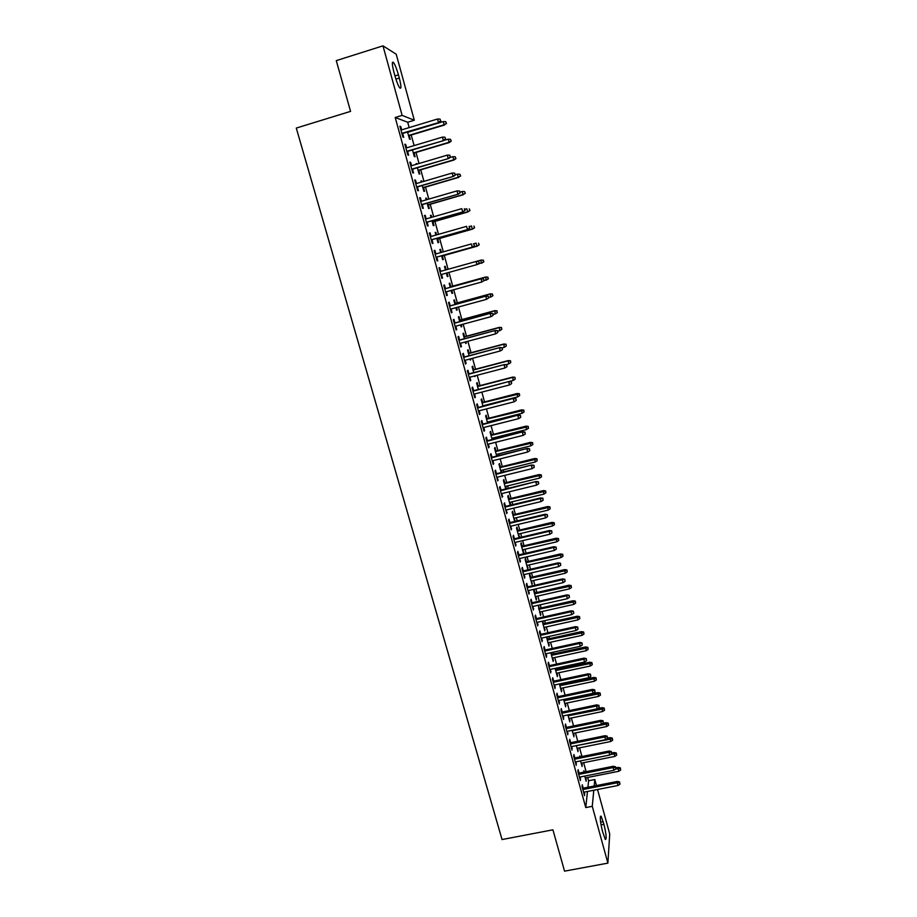<?xml version="1.0" encoding="UTF-8"?>
<svg xmlns="http://www.w3.org/2000/svg" width="917" height="917" viewBox="0 0 917 917"><rect width="100%" height="100%" fill="white"/><g stroke="black" fill="none" stroke-linecap="round" stroke-linejoin="round"><path stroke-width="1.38" d="M587.923 787.256L588.611 780.757L587.694 777.444M586.112 771.678L583.636 762.669M581.951 756.502L579.567 747.836M577.756 741.268L575.475 732.947M573.549 725.955L571.36 717.988M569.331 710.595L567.233 702.961M565.09 695.155L563.095 687.876M562.087 684.197L561.869 683.429M560.837 679.646L558.934 672.734M557.926 669.066L557.593 667.84M556.562 664.08L554.751 657.523M553.753 653.878L553.283 652.182M552.263 648.445L550.555 642.255M549.57 638.633L548.962 636.455M547.942 632.741L546.349 626.907M545.351 623.319L544.629 620.66M543.609 616.969L542.107 611.513M541.133 607.937L540.273 604.796M539.265 601.139L537.866 596.039M536.892 592.485L535.895 588.863M534.898 585.229L533.591 580.507M532.628 576.976L531.493 572.861M530.507 569.251L529.315 564.906M528.352 561.399L527.08 556.791M526.094 553.203L525.005 549.237M524.054 545.764L522.644 540.652M521.67 537.087L520.684 533.511M519.733 530.049L518.197 524.432M517.222 520.902L516.34 517.704M515.4 514.277L513.715 508.156M512.752 504.637L511.984 501.84M511.044 498.435L509.222 491.799M508.27 488.303L507.605 485.907M506.677 482.514L504.717 475.361M503.765 471.9L503.215 469.894M502.287 466.535L500.178 458.867M499.238 455.428L498.791 453.823M497.874 450.488L495.627 442.292M494.687 438.876L494.355 437.684M493.449 434.371L491.053 425.637M490.125 422.256L489.907 421.465M489.002 418.186L486.457 408.925M484.543 401.933L481.849 392.121M480.05 385.598L477.207 375.248M475.545 369.196L472.553 358.306M471.029 352.736L467.876 341.273M466.478 336.184L463.177 324.171M461.916 319.575L458.454 307M457.331 302.885L453.72 289.738M452.723 286.127L448.952 272.406M448.092 269.277L444.298 255.43M443.312 251.854L439.633 238.454M438.498 234.339L434.945 221.41M433.672 216.756L430.245 204.285M428.812 199.092L425.522 187.091M423.941 181.337L420.777 169.817M419.046 163.513L416.009 152.463M414.117 145.597L411.217 135.04M409.177 127.601L407.698 122.236L414.301 120.242L402.127 115.382L382.985 45.85L396.213 54.206L414.301 120.242M588.611 780.757L594.812 779.53L596.463 785.571M597.54 789.514L609.725 834L607.891 863.126L592.267 806.318L593.792 790.248M607.891 863.126L564.551 871.15L552.917 829.816L502.046 839.548L296.283 128.071L350.569 111.37L336.275 60.614L382.985 45.85M580.117 756.869L579.853 755.929L579.727 756.949M581.814 763.047L582.089 766.497L580.541 760.892M579.051 773.088L578.111 769.684L577.882 771.449L580.392 780.539L580.129 776.997M573.641 733.325L573.916 736.798L572.128 730.322M570.672 742.713L569.732 739.285L569.48 740.97L572.002 750.14L571.738 746.576M565.399 703.35L565.674 706.847L563.646 699.476M562.224 712.073L561.273 708.635L560.998 710.228L563.542 719.478L563.279 715.89M555.736 668.241L556.08 669.467M557.089 673.135L557.364 676.643L555.094 668.378M553.708 681.171L552.756 677.732L552.447 679.222L555.014 688.552L554.739 684.953M547.117 636.868L547.713 639.034M548.71 642.657L548.985 646.176L546.463 637.006M545.111 650.015L544.159 646.542L543.815 647.952L546.417 657.363L546.142 653.741M538.256 605.254L540.537 615.467L540.251 611.926M538.405 605.22L539.276 608.349M536.445 618.574L535.482 615.101L535.115 616.407L537.729 625.898L537.454 622.265M530.76 577.412L529.831 574.008L529.453 575.154L532.02 584.496L531.734 580.931M527.699 586.869L526.736 583.384L526.335 584.587L528.983 594.159L528.696 590.502M522.186 546.2L521.246 542.784L520.833 543.827L523.424 553.26L523.137 549.684M518.873 554.888L517.91 551.381L517.486 552.492L520.145 562.144L519.87 558.476M513.52 514.724L512.58 511.296L512.144 512.248L514.689 521.498M514.471 518.151L514.884 521.452M509.978 522.621L509.015 519.102L508.545 520.111L511.239 529.854L510.952 526.163M504.797 482.984L503.846 479.534L503.387 480.393L505.726 488.921M505.726 486.365L506.39 488.761M501.003 490.079L500.029 486.537L499.536 487.443L502.252 497.278L501.966 493.564M495.994 450.958L495.042 447.507L494.538 448.264L496.693 456.058M496.911 454.293L497.346 455.898M491.948 457.239L490.973 453.697L490.446 454.488L493.186 464.403L493.701 463.578L492.899 460.678M487.11 418.668L486.159 415.195L485.632 415.848L487.569 422.909M488.016 421.946L488.234 422.737M482.823 424.124L481.838 420.548L481.276 421.247L484.038 431.254L484.589 430.532L483.752 427.494M478.158 386.091L477.195 382.607L476.634 383.157L478.365 389.461M473.608 390.699L472.61 387.123L472.026 387.696L474.811 397.795L475.384 397.176L474.513 394.023M469.114 353.24L468.151 349.732L467.567 350.179L469.08 355.716M470.65 358.811L470.295 360.106L469.985 358.983M464.3 356.977L463.314 353.377L462.684 353.859L465.504 364.038L466.111 363.533L465.206 360.243M460.002 320.09L459.039 316.571L458.408 316.915L459.715 321.661M461.274 324.698L461.778 326.555L461.171 326.922L460.598 324.87M454.924 322.956L453.926 319.345L453.273 319.701L456.104 329.982L456.746 329.593L455.806 326.165M450.809 286.654L449.834 283.124L449.181 283.353L450.27 287.296M451.806 290.265L452.608 293.188L451.955 293.451L451.13 290.46M445.456 288.626L444.458 285.004L443.759 285.244L446.625 295.618L447.301 295.331L446.327 291.778M439.885 249.562L440.561 249.367L439.862 249.493L440.722 252.588M440.561 249.367L441.386 252.393M442.372 255.969L443.347 259.522L442.67 259.683L441.593 255.763M434.188 250.547L434.899 250.341L434.165 250.467L437.054 260.932L437.776 260.772L436.767 257.115M434.899 250.341L435.896 253.94M430.52 215.518L431.196 215.323L430.474 215.335L431.07 217.501M431.196 215.323L431.747 217.306M433.019 221.96L434.016 225.571L433.294 225.616L431.976 220.802M424.548 215.575L425.259 215.369L424.491 215.38L427.402 225.937L428.159 225.891L427.139 222.189M425.259 215.369L426.222 218.899M421.075 181.176L421.751 180.97L420.983 180.867L421.327 182.105M421.751 180.97L422.003 181.91M423.585 187.653L424.594 191.309L423.837 191.24L422.267 185.521M414.805 180.282L415.527 180.076L414.725 179.961L417.659 190.621L418.45 190.702L417.418 186.942M415.527 180.076L416.478 183.526M414.071 153.047L415.092 156.75L414.301 156.555L412.478 149.918M404.982 144.68L405.704 144.462L404.856 144.221L407.824 154.973L408.661 155.179L407.607 151.374M405.704 144.462L406.632 147.832M407.698 122.236L395.204 117.491L585.768 807.579L587.476 791.486M400.041 126.741L400.752 126.535L399.892 126.225L402.872 137.034L403.721 137.298L402.666 133.458M400.752 126.535L401.68 129.87M409.28 135.624L410.3 139.35L409.498 139.097L407.549 131.991M409.91 162.527L410.621 162.309L409.796 162.137L412.753 172.843L413.567 172.981L412.524 169.198M410.621 162.309L411.561 165.725M416.318 163.891L416.994 163.685L416.215 163.513L416.433 164.281M418.84 170.39L419.848 174.07L419.08 173.932L417.384 167.754M419.688 197.969L420.399 197.763L419.619 197.705L422.542 208.319L423.31 208.342L422.29 204.606M420.399 197.763L421.362 201.259M425.809 198.381L426.485 198.187L425.74 198.141L426.21 199.849M426.485 198.187L426.886 199.654M428.319 204.846L429.316 208.48L428.583 208.457L427.139 203.196M429.374 233.101L430.084 232.895L429.339 232.964L432.239 243.475L432.973 243.372L431.964 239.692M430.084 232.895L431.07 236.46M435.22 232.574L435.884 232.391L435.174 232.448L435.907 235.084M435.884 232.391L436.572 234.89M437.707 239.005L438.693 242.592L437.994 242.684L436.79 238.317M438.979 267.913L439.69 267.707L438.979 267.89L441.845 278.31L442.556 278.092L441.845 278.31M439.69 267.707L440.687 271.352M441.547 274.47L442.556 278.092M444.539 266.469L445.203 266.285L444.539 266.457L445.513 269.999M445.203 266.285L446.178 269.816M447.038 272.945L447.989 276.395L447.324 276.602L447.989 276.395M446.373 273.128L447.324 276.602M450.201 305.831L449.204 302.209L448.528 302.507L451.37 312.835L452.035 312.502L451.072 309.018M455.417 303.412L454.442 299.882L453.812 300.168L455.004 304.513M456.551 307.516L457.205 309.9L456.574 310.221L455.875 307.699M459.623 340.012L458.626 336.401L457.984 336.814L460.815 347.05L461.446 346.603L460.517 343.245M464.575 336.699L463.601 333.192L462.993 333.582L464.415 338.728M465.974 341.789L465.744 343.543L465.309 341.961M468.965 373.872L467.968 370.285L467.372 370.812L470.169 380.956L470.765 380.395L469.871 377.174M473.642 369.7L472.679 366.204L472.106 366.708L473.734 372.623M475.304 375.752L474.823 376.589L474.651 375.924M478.215 407.446L477.23 403.87L476.657 404.512L479.431 414.553L479.992 413.888L479.144 410.793M482.64 402.414L481.689 398.929L481.138 399.537L482.984 406.22M487.397 440.722L486.411 437.157L485.872 437.902L488.623 447.863L489.151 447.083L488.337 444.126M491.558 434.853L490.606 431.38L490.091 432.09L492.142 439.53M492.475 438.154L492.796 439.358M496.487 473.699L495.512 470.157L495.008 471.006L497.725 480.875L497.438 477.161M500.407 467.005L499.456 463.555L498.974 464.357L501.221 472.53M501.324 470.364L501.874 472.37M505.508 506.39L504.533 502.86L504.052 503.811L506.757 513.6L506.471 509.898M509.164 498.882L508.224 495.444L507.777 496.349L510.219 505.244M510.104 502.298L510.769 505.118M514.437 538.795L513.474 535.276L513.027 536.33L515.698 546.039L515.423 542.348M517.864 530.496L516.924 527.069L516.5 528.077L519.102 537.534L518.816 533.946M523.298 570.913L522.335 567.417L521.922 568.574L524.57 578.191L524.295 574.523M526.484 561.834L525.544 558.43L525.154 559.519L527.733 568.907L527.447 565.342M532.078 602.756L531.115 599.271L530.737 600.532L533.362 610.057L533.086 606.412M535.024 592.909L534.095 589.516L533.728 590.708L536.285 600.016L535.998 596.463M540.789 634.323L539.826 630.862L539.471 632.214L542.085 641.659L541.809 638.037M542.36 621.164L544.767 630.862L544.492 627.32M542.772 621.073L543.494 623.732M549.421 665.627L548.458 662.166L548.137 663.621L550.727 672.986L550.452 669.376M551.438 652.583L551.908 654.291M552.905 657.925L553.18 661.444L550.785 652.732M557.972 696.656L557.02 693.218L556.734 694.754L559.29 704.05L559.015 700.45M560.023 683.83L560.23 684.586M561.25 688.277L561.525 691.773L559.381 683.967M566.454 727.422L565.514 723.994L565.25 725.634L567.783 734.838L567.52 731.273M569.526 718.366L569.801 721.851L567.898 714.928M574.867 757.935L573.927 754.519L573.687 756.238L576.208 765.374L575.945 761.821M577.733 748.215L578.008 751.676L576.346 745.636M583.212 788.173L582.272 784.78L582.066 786.591L584.565 795.647L584.289 792.105M584.289 772.045L583.911 770.681L583.739 772.148M585.871 777.811L586.146 781.261L584.725 776.08M603.948 824.291C606.297 834.241 606.756 839.319 605.323 839.525L602.503 831.421C600.142 821.391 599.684 816.313 601.116 816.176L603.948 824.291L601.025 824.853M594.193 786.018L594.812 779.53M585.768 807.579L592.267 806.318M395.204 117.491L402.127 115.382M393.978 72.386C391.983 64.465 391.823 61.164 393.496 62.494C395.055 64.683 396.694 68.809 398.425 74.85L399.308 78.06C401.291 85.934 401.451 89.224 399.778 87.929C398.242 85.785 396.614 81.693 394.872 75.653L393.978 72.386M446.602 295.526L447.301 295.331M451.932 293.371L452.608 293.188M451.336 312.697L452.035 312.502M456.54 310.084L457.205 309.9M456.047 329.776L456.746 329.593M461.113 326.727L461.778 326.555M460.735 346.786L461.446 346.603M465.676 343.302L466.34 343.118M465.412 363.717L466.111 363.533M470.215 359.796L470.88 359.624M470.066 380.578L470.765 380.395M474.731 376.222L475.396 376.05M474.685 397.359L475.384 397.176M479.304 414.071L479.992 413.888M483.889 430.703L484.589 430.532M488.452 447.267L489.151 447.083M493.002 463.75L493.701 463.578M497.53 480.164L498.229 479.992M502.046 496.51L502.734 496.338M506.528 512.775L507.216 512.614M510.184 505.118L510.838 504.958M510.998 528.983L511.686 528.811M514.529 520.925L515.182 520.764M515.446 545.111L516.133 544.95M518.862 536.663L519.515 536.502M519.882 561.17L520.569 561.009M523.171 552.332L523.825 552.172M524.283 577.16L524.971 576.999M527.458 567.932L528.112 567.783M528.685 593.081L529.373 592.921M531.734 583.464L532.387 583.315M533.052 608.934L533.74 608.773M535.998 598.939L536.64 598.79M537.408 624.718L538.096 624.557M540.228 614.344L540.881 614.195M541.741 640.433L542.428 640.284M544.446 629.692L545.099 629.543M546.062 656.079L546.738 655.93M548.653 644.96L549.306 644.823M550.36 671.657L551.037 671.508M552.836 660.183L553.49 660.034M554.636 687.177L555.312 687.028M557.009 675.325L557.651 675.187M558.9 702.617L559.576 702.479M561.158 690.421L561.8 690.283M563.141 718L563.817 717.862M565.285 705.437L565.927 705.311M567.371 733.325L568.047 733.176M569.4 720.407L570.042 720.269M571.578 748.57L572.254 748.432M573.503 735.308L574.145 735.17M575.761 763.758L576.438 763.62M577.584 750.14L578.226 750.014M579.934 778.877L580.61 778.751M581.653 764.916L582.295 764.789M584.095 793.939L584.759 793.813M585.699 779.633L586.341 779.507M401.955 133.676L438.945 122.511L401.852 133.32M440.584 120.929L440.103 119.118L440.584 120.929L438.418 122.282L437.535 119.015L400.958 130.088M438.945 122.511L440.882 121.055M440.103 119.118L437.535 119.015M446.499 123.566L445.742 121.686L446.499 123.566L444.115 124.758L443.255 121.583L407.641 132.335M446.224 123.44L444.115 124.758L408.512 135.487M444.619 124.976L408.604 135.819M443.255 121.583L445.742 121.686M406.896 151.58L443.828 140.542L406.804 151.282M445.479 139.006L444.986 137.206L445.479 139.006L443.312 140.358L442.441 137.114L405.922 148.05M443.828 140.542L445.754 139.109M444.986 137.206L442.441 137.114M411.813 169.404L448.688 158.492L411.733 169.152M450.339 157.002L449.857 155.214L450.339 157.002L448.184 158.354L447.313 155.122L410.85 165.931M448.688 158.492L450.614 157.082M449.857 155.214L447.313 155.122M451.233 141.126L450.499 139.269L451.233 141.126L449.353 142.513L448.012 139.189L444.08 140.358M450.969 141.023L448.872 142.341L413.315 152.956M449.353 142.513L413.395 153.242M448.012 139.189L450.499 139.269M455.955 158.607L455.222 156.784L455.955 158.607L454.064 159.982L452.746 156.704L450.052 157.506M455.692 158.538L453.594 159.845L418.095 170.344M454.064 159.982L418.163 170.585M452.746 156.704L455.222 156.784M416.708 187.148L453.525 176.362L416.639 186.93M455.187 174.918L454.706 173.13L455.187 174.918L453.044 176.27L452.173 173.049L415.756 183.744M453.525 176.362L455.451 174.975M454.706 173.13L452.173 173.049M421.579 204.812L458.34 194.14L421.522 204.64M460.013 192.753L459.532 190.965L460.013 192.753L457.87 194.095L456.998 190.896L420.651 201.465M458.34 194.14L460.265 192.776M459.532 190.965L456.998 190.896M460.643 176.007L459.921 174.219L460.643 176.007L458.305 177.279L457.457 174.138L455.394 174.746M460.391 175.961L458.305 177.279L422.852 187.653M458.764 177.359L422.909 187.859M457.457 174.138L459.921 174.219M465.32 193.338L464.61 191.584L465.32 193.338L462.993 194.622L462.145 191.504L460.093 192.1M465.079 193.315L462.993 194.622L427.597 204.881M463.44 194.668L427.643 205.041M462.145 191.504L464.61 191.584M426.428 222.395L463.131 211.85L426.394 222.269M464.816 210.497L464.334 208.721L464.816 210.497L462.672 211.85L461.813 208.652L425.511 219.106M463.131 211.85L465.068 210.497M469.974 210.589L469.275 208.858L469.974 210.589L467.659 211.896L466.81 208.789L464.759 209.385M469.733 210.578L467.659 211.896L432.32 222.04M468.094 211.896L432.343 222.155M431.254 239.899L467.899 229.468L431.231 239.818M469.584 228.161L469.114 226.396L469.584 228.161L467.452 229.514L466.593 226.339L430.36 236.666M467.899 229.468L469.836 228.15M474.605 227.76L473.917 226.063L474.605 227.76L472.301 229.09L471.464 225.995L469.412 226.579M474.376 227.771L472.301 229.09L437.008 239.119M472.725 229.055L437.031 239.199M436.056 257.322L472.656 247.017L436.045 257.276M474.341 245.756L473.871 243.991L474.341 245.756L472.221 247.097L471.361 243.933L435.185 254.147M472.656 247.017L474.582 245.71M479.316 263.19L478.605 261.505L479.316 263.19L477.379 264.474L440.848 274.664M479.075 263.259L476.955 264.6L476.106 261.46L439.988 271.547M478.605 261.505L476.531 261.334L478.834 261.448M484.016 280.591L483.546 278.86L484.016 280.591L481.677 282.023L445.616 291.973M483.798 280.682L481.677 282.023L481.242 278.734L444.745 288.821M483.328 278.94L480.829 278.894L444.756 288.866M483.546 278.86L481.242 278.734M488.704 297.922L488.234 296.191L488.704 297.922L486.377 299.378L450.373 309.212M488.486 298.036L486.377 299.378L485.93 296.053L449.49 306.026M488.016 296.294L485.529 296.26L449.513 306.106M488.234 296.191L485.93 296.053M492.693 313.58L493.151 315.299L492.899 313.442L490.205 313.534L491.053 316.64L455.107 326.36M454.259 323.277L490.595 313.293L454.213 323.151M492.899 313.442L490.595 313.293M491.053 316.64L493.151 315.299M497.346 330.773L497.805 332.493L497.541 330.613L494.871 330.739L495.707 333.834L459.818 343.439M458.97 340.367L495.237 330.464L458.924 340.196M497.541 330.613L495.237 330.464M495.707 333.834L497.805 332.493M501.966 347.898L502.436 349.606L502.172 347.715L499.501 347.864L500.338 350.947L464.506 360.438M463.658 357.378L499.868 347.543L463.601 357.172M502.172 347.715L499.868 347.543M500.338 350.947L502.436 349.606M506.585 364.943L507.044 366.64L506.769 364.737L504.121 364.92L504.946 367.981L469.172 377.357M468.335 374.319L504.476 364.553L468.266 374.067M506.769 364.737L504.476 364.553M504.946 367.981L507.044 366.64M511.17 381.908L511.629 383.604L511.354 381.678L508.717 381.896L509.543 384.934L473.814 394.207M472.989 391.181L509.061 381.483L472.908 390.883M511.354 381.678L509.061 381.483M509.543 384.934L511.629 383.604M479.224 244.85L478.536 243.188L479.224 244.85L476.92 246.203L476.095 243.131L473.287 243.922M478.995 244.896L476.92 246.203L441.696 256.118M477.333 246.123L441.696 256.164M483.809 261.872L483.351 260.176L483.809 261.872L481.528 263.248L480.703 260.187L476.553 261.345M483.133 260.233L481.104 260.073L483.351 260.176M483.591 261.941L477.574 264.348M488.383 278.814L487.718 277.209L488.383 278.814L486.113 280.212L485.678 277.014L450.144 286.838M487.718 277.209L485.288 277.163L450.155 286.883M488.165 278.906L483.5 280.934M485.678 277.014L487.924 277.129M492.933 295.687L492.269 294.105L492.933 295.687L490.675 297.108L490.228 293.876L454.752 303.596M492.269 294.105L489.85 294.07L454.775 303.676M492.727 295.801L488.635 297.658M490.228 293.876L492.475 294.002M497.266 312.617L496.808 310.932L497.266 312.617L495.214 313.923L494.767 310.668L459.337 320.274M496.808 310.932L494.401 310.897L459.371 320.388M495.214 313.923L493.174 314.474M494.767 310.668L497.014 310.806M501.782 329.352L501.53 327.541L501.782 329.352L499.742 330.659L499.284 327.38L463.91 336.883M501.335 327.69L498.928 327.656L463.945 337.043M499.742 330.659L497.702 331.209M499.284 327.38L501.53 327.541M506.276 346.03L506.024 344.196L506.276 346.03L504.235 347.337L503.777 344.024L468.449 353.412M505.829 344.368L503.433 344.333L468.507 353.618M504.235 347.337L502.207 347.864M503.777 344.024L506.024 344.196M510.758 362.628L510.494 360.771L510.758 362.628L508.729 363.923L508.247 360.599L472.977 369.872M510.31 360.966L507.915 360.943L473.046 370.113M508.729 363.923L505.909 364.668M508.247 360.599L510.494 360.771M515.216 379.145L514.953 377.288L515.216 379.145L513.188 380.452L512.706 377.093L477.493 386.263M514.769 377.495L512.385 377.483L477.562 386.55M513.188 380.452L509.176 381.495M512.706 377.093L514.953 377.288M515.744 398.803L516.191 400.488L515.916 398.551L513.291 398.792L514.116 401.818L478.445 410.976M477.619 407.962L513.623 398.345L477.516 407.629M515.916 398.551L513.623 398.345M514.116 401.818L516.191 400.488M519.652 395.605L519.389 393.725L519.652 395.605L517.635 396.901L517.142 393.519L481.975 402.586M519.217 393.955L482.067 402.907M517.635 396.901L482.881 405.841M517.142 393.519L519.389 393.725M520.283 415.619L520.741 417.292L520.455 415.344L517.853 415.607L518.667 418.633L483.053 427.677M482.227 424.674L518.162 415.126L482.124 424.296M520.455 415.344L518.162 415.126M518.667 418.633L520.741 417.292M524.077 411.985L523.802 410.094L524.077 411.985L522.06 413.28L521.555 409.876L486.446 418.84M523.641 410.346L486.549 419.195M522.06 413.28L487.351 422.118M521.555 409.876L523.802 410.094M524.811 432.354L525.269 434.028L524.982 432.067L522.381 432.354L523.194 435.357L487.638 444.298M486.812 441.306L522.69 431.827L486.698 440.894M524.982 432.067L522.69 431.827M523.194 435.357L525.269 434.028M528.479 428.296L528.192 426.382L528.479 428.296L526.461 429.592L525.957 426.164L490.904 435.013M528.043 426.669L491.008 435.415M526.461 429.592L491.81 438.326M525.957 426.164L528.192 426.382M529.327 449.021L529.774 450.683L529.476 448.711L526.897 449.032L527.711 452.024L492.2 460.85M491.386 457.87L527.183 448.459L491.26 457.423M529.476 448.711L527.183 448.459M527.711 452.024L529.774 450.683M532.857 444.527L532.571 442.613L532.857 444.527L530.851 445.834L530.335 442.372L495.329 451.13M532.422 442.911L495.455 451.565M530.851 445.834L496.246 454.465M530.335 442.372L532.571 442.613M533.809 465.618L534.256 467.269L533.958 465.286L531.39 465.63L532.192 468.61L496.75 477.321M495.937 474.364L531.677 465.022L495.799 473.871M533.958 465.286L531.677 465.022M532.192 468.61L534.256 467.269M537.224 460.701L536.926 458.764L537.224 460.701L535.219 461.996L534.703 458.523L499.742 467.166M536.789 459.085L499.88 467.636M535.219 461.996L500.671 470.524M534.703 458.523L536.926 458.764M538.279 482.136L538.726 483.786L538.428 481.78L535.86 482.147L536.663 485.116L501.278 493.736M500.464 490.778L536.136 481.505L500.315 490.251M538.428 481.78L536.136 481.505M536.663 485.116L538.726 483.786M541.569 476.794L541.271 474.857L541.569 476.794L539.563 478.101L539.036 474.593L504.144 483.144M541.133 475.189L504.281 483.649M539.563 478.101L505.072 486.526M539.036 474.593L541.271 474.857M542.726 498.584L543.173 500.223L542.864 498.206L540.319 498.596L541.122 501.553L505.783 510.058M504.969 507.124L540.319 498.596L540.583 497.92L504.808 506.551M542.864 498.206L540.583 497.92M541.122 501.553L543.173 500.223M545.89 492.83L545.592 490.87L545.89 492.83L543.896 494.125L543.357 490.595L508.511 499.043M545.455 491.225L508.66 499.593M543.896 494.125L509.451 502.447M543.357 490.595L545.592 490.87M547.151 514.953L547.598 516.592L547.289 514.563L544.755 514.976L545.546 517.922L510.265 526.324M509.462 523.401L544.755 514.976L544.996 514.265L509.29 522.793M547.289 514.563L544.996 514.265M545.546 517.922L547.598 516.592M550.2 508.786L549.891 506.814L550.2 508.786L548.206 510.081L547.667 506.539L512.867 514.884M549.764 507.193L513.027 515.469M548.206 510.081L513.818 518.311M547.667 506.539L549.891 506.814M551.564 531.252L552 532.88L551.69 530.84L549.168 531.287L549.959 534.21L514.735 542.509M513.933 539.609L549.168 531.287L549.409 530.53L513.749 538.955M551.69 530.84L549.409 530.53M549.959 534.21L552 532.88M554.487 524.684L554.177 522.701L554.487 524.684L552.504 525.98L551.954 522.403L517.211 530.645M554.063 523.091L517.383 531.264M552.504 525.98L518.162 534.107M551.954 522.403L554.177 522.701M555.954 547.483L556.39 549.111L556.069 547.048L553.57 547.518L554.361 550.441L519.182 558.636M518.38 555.736L553.57 547.518L553.788 546.727L518.185 555.049M556.069 547.048L553.788 546.727M554.361 550.441L556.39 549.111M558.751 540.503L558.442 538.508L558.751 540.503L556.779 541.798L556.218 538.21L521.532 546.349M558.327 538.932L521.704 547.002M556.779 541.798L522.484 549.833M556.218 538.21L558.442 538.508M560.321 563.646L560.757 565.262L560.436 563.187L557.949 563.68L558.728 566.591L523.607 574.684M522.805 571.795L557.949 563.68L558.155 562.855L522.61 571.073M560.436 563.187L558.155 562.855M558.728 566.591L560.757 565.262M563.004 556.264L562.694 554.258L563.004 556.264L561.032 557.559L560.47 553.937L525.831 561.983M562.58 554.693L526.014 562.683M561.032 557.559L526.794 565.491M560.47 553.937L562.694 554.258M564.677 579.739L565.113 581.344L564.78 579.257L562.304 579.773L563.084 582.662L528.009 590.663M527.218 587.786L562.304 579.773L562.499 578.914L527.011 587.029M564.78 579.257L562.499 578.914M563.084 582.662L565.113 581.344M567.245 571.956L566.924 569.938L567.245 571.956L565.273 573.24L564.7 569.606L530.106 577.561M566.821 570.385L530.313 578.283M565.273 573.24L531.081 581.08M564.7 569.606L566.924 569.938M569.01 595.752L569.434 597.357L569.113 595.259L566.637 595.798L567.417 598.675L532.399 606.573M531.608 603.707L566.637 595.798L566.832 594.904L531.39 602.916M569.113 595.259L566.832 594.904M567.417 598.675L569.434 597.357M571.451 587.579L571.131 585.539L571.451 587.579L569.491 588.863L568.918 585.206L534.37 593.058M571.039 586.02L534.588 593.815M569.491 588.863L535.356 596.612M568.918 585.206L571.131 585.539M573.32 611.708L573.755 613.29L573.423 611.181L570.959 611.754L571.738 614.619L536.777 622.414M535.986 619.571L570.959 611.754L571.142 610.825L535.757 618.734M573.423 611.181L571.142 610.825M571.738 614.619L573.755 613.29M575.658 603.134L575.326 601.093L575.658 603.134L573.687 604.429L573.114 600.738L538.623 608.498M575.234 601.586L538.841 609.289M573.687 604.429L539.609 612.075M573.114 600.738L575.326 601.093M577.618 627.583L578.042 629.165L577.71 627.045L575.257 627.641L576.036 630.495L541.122 638.186M540.342 635.355L575.257 627.641L575.429 626.666L540.102 634.484M577.71 627.045L575.429 626.666M576.036 630.495L578.042 629.165M579.831 618.631L579.51 616.568L579.831 618.631L577.87 619.915L577.286 616.213L542.853 623.869M579.418 617.084L543.082 624.706M577.87 619.915L543.838 627.469M577.286 616.213L579.51 616.568M581.894 643.39L582.318 644.972L581.974 642.84L579.544 643.447L580.312 646.29L545.455 653.89M544.675 651.07L579.544 643.447L579.704 642.45L544.423 650.164M581.974 642.84L579.704 642.45M580.312 646.29L582.318 644.972M583.991 634.048L583.659 631.985L583.991 634.048L582.043 635.343L581.447 631.618L547.059 639.183M583.579 632.512L547.3 640.043M582.043 635.343L548.057 642.794M581.447 631.618L583.659 631.985M586.146 659.14L586.571 660.71L586.227 658.555L583.808 659.197L584.576 662.028L549.764 669.525M548.996 666.716L583.808 659.197L583.957 658.165L548.733 665.776M586.227 658.555L583.957 658.165M584.576 662.028L586.571 660.71M588.141 649.408L587.808 647.333L588.141 649.408L586.192 650.703L585.585 646.955L551.255 654.429M587.728 647.883L551.507 655.323M586.192 650.703L552.252 658.062M585.585 646.955L587.808 647.333M590.388 674.809L590.812 676.379L590.468 674.213L588.049 674.878L588.817 677.697L554.063 685.091M553.295 682.294L588.049 674.878L588.198 673.812L553.02 681.32M590.468 674.213L588.198 673.812M588.817 677.697L590.812 676.379M592.267 664.71L591.923 662.613L592.267 664.71L590.319 665.994L589.711 662.223L555.427 669.605M591.855 663.186L555.691 670.533M590.319 665.994L556.436 673.273M589.711 662.223L591.923 662.613M594.606 690.421L595.03 691.968L594.674 689.802L594.606 690.421L592.279 690.49L593.035 693.298L558.338 700.599M557.57 697.814L592.279 690.49L592.405 689.389L557.295 696.805M594.674 689.802L592.405 689.389M593.035 693.298L595.03 691.968M596.382 679.944L596.039 677.835L596.382 679.944L594.434 681.228L593.826 677.434L559.588 684.724M595.97 678.42L559.851 685.687M594.434 681.228L560.608 688.415M593.826 677.434L596.039 677.835M598.812 705.952L599.225 707.511L598.87 705.322L598.812 705.952L596.486 706.033L597.242 708.83L562.602 716.039M561.834 713.266L596.486 706.033L596.612 704.898L561.548 712.211M598.87 705.322L596.612 704.898M597.242 708.83L599.225 707.511M600.475 695.109L600.119 693L600.475 695.109L598.537 696.393L597.918 692.587L563.737 699.786M600.062 693.596L564.001 700.771M598.537 696.393L564.746 703.488M597.918 692.587L600.119 693M602.996 721.427L603.409 722.974L603.054 720.773L602.996 721.427L600.681 721.507L601.437 724.292L566.844 731.411M566.076 728.648L600.681 721.507L600.795 720.338L565.778 727.559M603.054 720.773L600.795 720.338M601.437 724.292L603.409 722.974M604.544 710.216L604.2 708.084L604.544 710.216L602.618 711.5L601.988 707.672L597.609 708.577M604.143 708.703L568.139 715.799M602.618 711.5L568.884 718.504M601.988 707.672L604.2 708.084M607.169 736.832L607.581 738.38L607.214 736.168L607.169 736.832L604.853 736.924L605.598 739.687L571.062 746.713M570.305 743.962L604.853 736.924L604.956 735.721L569.996 742.85M607.214 736.168L604.956 735.721M605.598 739.687L607.581 738.38M608.601 725.255L608.246 723.123L608.601 725.255L606.676 726.539L606.045 722.688L602.847 723.353M608.2 723.754L572.254 730.769M606.676 726.539L572.999 733.451M606.045 722.688L608.246 723.123M611.307 752.181L611.731 753.705L611.364 751.493L611.307 752.181L609.003 752.272L609.759 755.023L575.268 761.958M574.512 759.219L609.003 752.272L609.094 751.034L574.191 758.061M611.364 751.493L609.094 751.034M609.759 755.023L611.731 753.705M612.648 740.237L612.292 738.082L612.648 740.237L610.722 741.521L610.08 737.646L607.593 738.151M612.247 738.747L576.357 745.67M610.722 741.521L577.091 748.341M610.08 737.646L612.292 738.082M615.445 767.46L615.857 768.973L615.49 766.75L615.445 767.46L613.141 767.552L613.886 770.291L579.452 777.135M578.696 774.407L613.141 767.552L613.232 766.28L578.375 773.226M615.49 766.75L613.232 766.28M613.886 770.291L615.857 768.973M616.671 755.149L616.316 752.995L616.671 755.149L614.757 756.433L614.103 752.548L611.777 753.017M616.27 753.671L610.642 754.439M614.757 756.433L581.172 763.173M614.103 752.548L616.316 752.995M619.56 782.671L619.972 784.184L619.594 781.937L619.56 782.671L617.267 782.763L618.001 785.491L583.625 792.242M582.868 789.526L617.267 782.763L617.336 781.456L582.536 788.311M619.594 781.937L617.336 781.456M618.001 785.491L619.972 784.184M620.683 770.005L620.316 767.838L620.683 770.005L618.769 771.289L618.115 767.38L615.777 767.838M620.282 768.526L615.697 769.088M618.769 771.289L585.229 777.937M618.115 767.38L620.316 767.838M398.425 74.85L394.952 75.928M399.308 78.06L395.915 79.114M603.226 821.666L600.601 822.159M393.496 62.494L392.35 62.86M601.116 816.176L600.394 816.313"/></g></svg>

